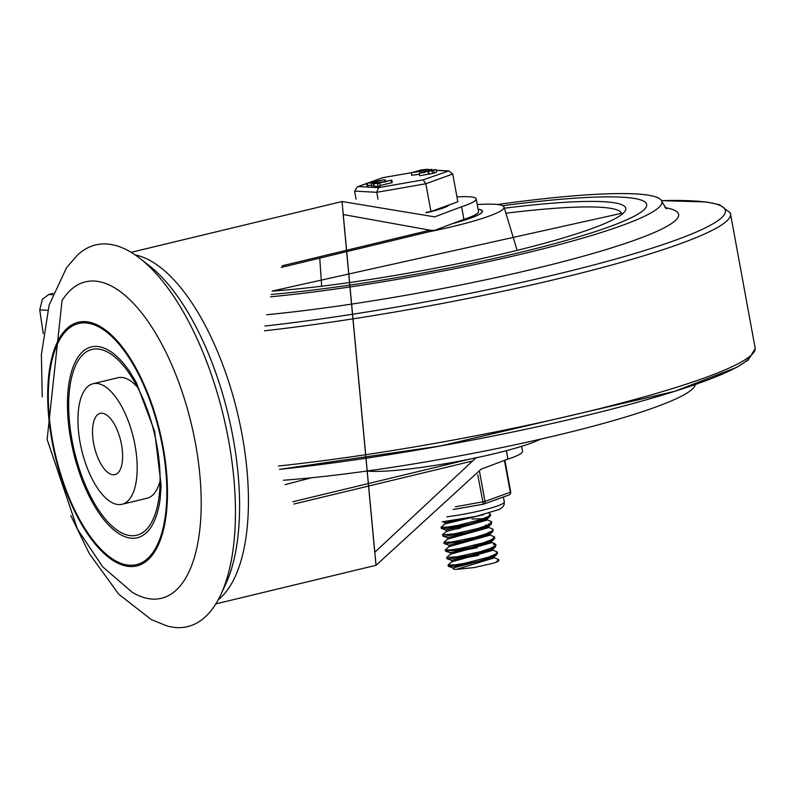 <?xml version="1.0" encoding="UTF-8"?>
<svg xmlns="http://www.w3.org/2000/svg" width="795" height="795" viewBox="0 0 795 795"><rect width="100%" height="100%" fill="white"/><g stroke="black" fill="none" stroke-linecap="round" stroke-linejoin="round"><path stroke-width="1.19" d="M72.007 440.062A95.569 40.992 76.5 0 1 81.815 355.743A95.569 40.992 76.5 0 1 130.887 375.836A95.569 40.992 76.5 0 1 159.368 494.043A95.569 40.992 76.5 0 1 119.091 531.428A95.569 40.992 76.5 0 1 72.007 440.062M93.055 383.727A61.99 26.593 -103.5 0 0 80.086 442.507A61.99 26.593 -103.5 0 0 122.092 504.259A61.99 26.593 -103.5 0 0 133.421 437.757A61.99 26.593 -103.5 0 0 93.055 383.727L118.008 377.714A61.99 26.593 76.5 0 1 137.515 387.235M160.083 480.876A61.99 26.593 76.5 0 1 147.045 498.246L122.092 504.259M93.601 443.232A31.512 13.515 76.5 0 1 100.19 413.35A31.512 13.515 76.5 0 1 120.711 440.818A31.512 13.515 76.5 0 1 114.957 474.625A31.512 13.515 76.5 0 1 93.601 443.232M62.04 300.629A162.727 69.801 76.5 0 1 191.307 423.815A162.727 69.801 76.5 0 1 132.318 592.355L102.754 566.895L77.582 529.371L47.124 439.486L62.04 300.629M52.013 440.996A125.302 53.752 -103.5 0 0 154.816 551.511A125.302 53.752 -103.5 0 0 115.891 339.455A125.302 53.752 -103.5 0 0 52.013 440.996M42.234 396.963L41.38 354.799L49.121 305.101L66.532 267.726L77.344 255.235A196.305 84.2 76.5 0 1 140.009 258.474A196.305 84.2 76.5 0 1 223.455 416.073A196.305 84.2 76.5 0 1 220.93 594.382A196.305 84.2 76.5 0 1 166.612 625.794L151.298 619.603L118.773 594.253L89.259 553.539L70.805 515.587M140.009 258.474L149.162 265.619A185.97 79.768 76.5 0 1 228.225 414.92A185.97 79.768 76.5 0 1 225.83 583.848L220.93 594.382M52.599 441.026A123.98 53.176 76.5 0 1 115.802 340.558A123.98 53.176 76.5 0 1 154.31 550.379A123.98 53.176 76.5 0 1 52.599 441.026M70.854 440.003A98.153 42.105 -103.5 0 0 118.147 533.157A98.153 42.105 -103.5 0 0 160.153 499.031L161.156 485.437L154.677 431.546L136.313 382.514L129.317 371.036A98.153 42.105 -103.5 0 0 80.196 354.252A98.153 42.105 -103.5 0 0 70.854 440.003M506.365 450.676L507.916 459.132A2108.767 242.048 -10.4 0 0 481.035 469.249L376.025 565.295L342.039 201.523L434.716 216.876A2108.767 242.048 169.6 0 1 461.597 206.76L463.912 219.38A2108.767 242.048 -10.4 0 0 434.567 230.431L430.016 230.172L343.182 214.531L374.743 552.316L476.255 457.572M53.026 293.385L48.773 294.488L42.383 299.288L39.75 309.841A1310.2 561.986 -103.5 0 0 43.258 333.602M281.241 267.428L434.567 230.431M456.956 196.922A69.741 8.01 169.6 0 1 476.225 198.919L478.54 211.54A69.741 8.01 169.6 0 1 463.912 219.38M285.037 484.612L311.66 477.745M521.629 446.313L522.544 451.292A69.741 8.01 169.6 0 1 507.916 459.132M476.225 198.919A69.741 8.01 169.6 0 1 461.597 206.76M621.909 197.19A235.052 26.98 -10.4 0 0 502.629 205.736A235.052 26.98 169.6 0 1 621.909 197.19A235.052 26.98 169.6 0 1 646.673 204.484A235.052 26.98 -10.4 0 0 621.909 197.19M271.175 294.468A235.052 26.98 -10.4 0 0 517.933 252.959A235.052 26.98 -10.4 0 0 646.673 204.484A235.052 26.98 169.6 0 1 517.933 252.959A235.052 26.98 169.6 0 1 271.175 294.468M270.548 296.803A250.544 28.759 -10.4 0 0 529.669 252.154A250.544 28.759 -10.4 0 0 661.917 201.692A250.544 28.759 -10.4 0 0 497.372 204.524M283.348 480.25A250.544 28.759 -10.4 0 0 546.741 437.727A250.544 28.759 -10.4 0 0 695.287 384.532M477.258 204.534A94.277 10.822 169.6 0 1 494.122 204.255A94.277 10.822 169.6 0 1 504.02 207.048A94.277 10.822 169.6 0 1 429.747 231.643M478.113 209.204A72.325 8.298 169.6 0 1 482.456 211.152A72.325 8.298 169.6 0 1 452.584 223.604M540.441 439.178A94.277 10.822 169.6 0 1 454.959 461.984A94.277 10.822 169.6 0 1 366.952 471.018M478.133 209.294A72.067 8.268 169.6 0 1 482.197 211.192A72.067 8.268 169.6 0 1 452.931 223.475M488.895 513.173L490.426 514.246L488.299 516.472L480.697 519.612L457.264 525.515L447.178 527.135L441.066 527.214L441.265 528.317L447.207 528.258L469.378 524.004L480.687 520.775L488.388 517.634L490.614 515.289M441.066 527.214L445.031 523.796M442.457 534.806L442.865 536.049L445.856 536.098L465.989 532.7L477.994 529.629L487.375 526.37L491.221 524.243L491.807 521.818L487.325 525.207L478.024 528.456L454.342 533.862L442.457 534.806L446.422 531.368M486.908 519.582L491.807 521.818M443.849 542.359L444.047 543.452L445.299 543.74L462.66 541.276L485.616 535.184L492.602 531.825L493.198 529.381L492.065 530.981L485.596 534.011L474.943 537.281L451.908 542.021L443.849 542.359L447.814 538.931M488.299 527.155L493.198 529.381M489.69 534.727L494.599 537.072L491.578 539.656L483.241 542.856L459.59 548.57L450.099 549.991L445.24 549.931L445.627 551.183L459.56 549.713L471.564 547.198L491.658 540.819L494.788 538.006M445.24 549.931L449.205 546.503M446.631 557.514L447.038 558.756L449.115 558.865L468.185 555.844L480.329 552.863L490.316 549.593L495.394 546.96L495.981 544.525L495.533 545.539L490.286 548.421L480.369 551.69L456.857 556.838L446.621 557.494L450.586 554.075M495.851 545.122L493.397 544.297M493.198 543.204L495.981 544.525M492.473 549.862L497.372 552.098L495.563 554.145L488.279 557.255L464.966 563.228L454.661 564.927L448.022 565.066L448.43 566.328L454.69 566.05L477.119 561.658L488.279 558.418L495.663 555.298L497.561 553.151M448.022 565.066L451.987 561.648M489.322 558.06L492.503 558.06M493.685 556.48L492.94 557.732L453.14 567.958L462.342 564.857M493.784 557.027L493.963 557.981L456.36 569.379A21.028 2.415 169.6 0 1 453.17 568.703L453.021 567.859M453.657 568.028A21.028 2.415 169.6 0 1 457.701 566.298M492.294 556.917L493.367 557.315M492.294 548.918L491.568 550.15L451.63 560.286L478.56 555.347M490.903 549.355L491.439 549.504M492.393 549.454L492.572 550.408L451.898 561.787L451.63 560.286M490.913 541.345L490.167 542.587L450.238 552.724L477.169 547.775M489.521 541.783L490.058 541.942M491.002 541.882L491.181 542.836L450.507 554.214L450.238 552.724M492.602 531.825L488.776 535.015L448.976 545.241L444.256 543.621M488.657 534.359L489.203 534.598M489.78 535.224L449.125 546.642L448.857 545.201M485.815 525.008L487.057 525.326M488.08 526.052L487.395 527.433L447.575 537.668L442.865 536.049M486.739 526.638L487.812 527.025M488.229 526.737L488.398 527.691L447.734 539.07L447.466 537.639M486.739 518.628L485.993 519.87L446.075 530.007M487.007 520.119L446.343 531.497L446.065 530.007M452.723 529.559L460.385 528.148M473.482 516.939L444.803 522.534L442.636 521.778M483.748 514.564L444.952 523.925L444.693 522.494M451.331 521.987L459.003 520.576M471.882 518.986L483.181 518.738M493.864 557.434L498.763 559.67L495.673 562.413L493.148 563.238L474.088 567.57L456.36 569.379M498.763 559.67L498.872 560.316A25.44 2.922 169.6 0 1 495.673 562.413M426.607 212.742A41.33 4.74 -10.4 0 0 449.394 204.822M425.872 212.394L430.93 211.52L457.841 201.761L452.753 174.006L448.817 170.915L423.149 179.859L425.832 183.754L452.753 174.006M378.013 199.138L376.76 192.311L425.832 183.754L430.93 211.52M356.09 199.167L354.61 191.118L376.76 192.311L378.48 187.65L358.307 186.567L357.442 186.795L354.61 191.118M373.819 183.675L391.12 180.246L378.182 183.357L379.762 183.476L380.229 186L378.142 186.437L374.127 186.219L373.66 183.655L374.127 186.189M379.632 183.436L373.67 183.695M391.587 182.77L392.193 182.542L391.736 180.018L391.12 180.246L391.587 182.77L380.139 185.523M420.287 171.233L411.283 172.744L421.519 169.931L428.157 169.206L420.287 171.233L420.525 172.555M416.908 171.958L413.489 172.336L416.908 171.958M424.649 170.1L419.671 170.845L424.649 170.1M420.187 171.293L420.426 172.585M419.462 174.254L411.74 175.268L411.283 172.744M420.635 171.183L420.863 172.455M429.36 169.663L431.128 169.534L428.763 169.892L428.873 170.508M431.844 169.872L431.745 169.305L431.218 169.991M374.018 185.623L371.772 185.97L371.305 183.446L374.962 181.995L367.439 183.238L367.896 185.762L366.962 185.782L371.474 185.165M436.137 169.633L436.594 172.157L432.54 173.479L419.72 175.695L419.263 173.171L429.499 170.359L436.137 169.633L419.263 173.171M424.888 172.386L421.469 172.773L424.888 172.386M432.629 170.528L427.65 171.283L432.629 170.528M428.167 171.72L428.634 174.244M428.267 171.66L428.724 174.185M428.614 171.611L429.071 174.135M366.505 183.257L383.359 179.819L371.305 183.446M373.253 183.218L373.72 185.742M366.515 183.297L366.962 185.782L366.495 183.277M385.426 182.174L384.959 179.65L384.353 179.879L384.651 181.508M377.317 181.568L377.615 183.198M368.89 182.731L382.594 177.702L368.473 182.8M477.745 474.834L483.31 504.219L453.2 509.466L483.29 504.199A2.584 2.117 -109.9 0 0 485 501.456L479.554 471.793M466.526 507.14A41.33 4.74 169.6 0 1 453.985 509.327M499.23 498.495A41.33 4.74 169.6 0 1 493.178 500.691M218.227 599.748A180.803 77.552 -103.5 0 0 237.407 412.704A180.803 77.552 -103.5 0 0 135.16 254.927M52.54 294.687L48.773 294.488M39.75 309.841L47.71 310.269M293.931 504.04L472.389 461.05M430.016 230.172L282.026 265.828M469.974 459.083L292.759 501.774M266.693 314.731A264.685 30.379 -10.4 0 0 573.404 258.902A264.685 30.379 -10.4 0 0 664.898 207.614M265.023 326.029A311.362 35.735 -10.4 0 0 629.173 255.155A311.362 35.735 -10.4 0 0 692.564 200.867A311.362 35.735 -10.4 0 0 661.549 200.648L706.278 201.96L719.564 204.732L730.337 212.891A315.903 36.262 -10.4 0 1 581.244 273.033A315.903 36.262 -10.4 0 1 264.477 330.8M278.449 466.009A315.903 36.262 -10.4 0 0 594.143 410.001A315.903 36.262 -10.4 0 0 755.25 348.617L730.337 212.891M755.25 348.627L748.075 360.085L736.637 367.389L674.796 391.299L439.724 446.114L279.522 469.358A311.362 35.735 -10.4 0 0 751.116 355.276M504.368 208.22A213.795 24.536 169.6 0 1 603.246 201.682A213.795 24.536 169.6 0 1 541.812 243.995A213.795 24.536 169.6 0 1 272.138 291.119M505.888 213.229A208.668 23.949 169.6 0 1 599.559 207.207A208.668 23.949 169.6 0 1 621.511 213.537M377.675 183.913L378.142 186.437M425.643 170.15L425.862 171.362M424.093 170.528L424.311 171.71M422.523 169.981L422.622 170.577M358.307 186.567L366.545 183.585M423.149 179.859L378.48 187.65M436.266 170.369L447.665 170.985M382.822 177.692L411.283 172.724L382.594 177.702M433.623 170.577L434.09 173.101M432.073 170.955L432.54 173.479M430.502 170.408L430.612 171.005M504.457 460.424L510.31 492.284A2.584 2.117 70.1 0 1 509.058 494.937L483.748 504.1A2.584 2.584 0 0 1 483.31 504.219L483.33 504.199M509.058 494.937A2.584 2.584 0 0 0 510.718 492.035L485 501.456L455.416 506.763M503.404 496.984L504.308 501.923A41.33 4.74 169.6 0 1 481.989 510.37A41.33 4.74 169.6 0 1 446.879 516.81M215.823 603.892L376.025 565.295M131.135 252.333L342.039 201.523M661.917 201.692L666.518 208.916M621.68 213.279L272.158 291.05M319.749 258.146L321.677 286.18M504.02 207.048L517.128 250.306M482.327 211.887L482.197 211.192M490.426 514.285L490.624 515.339M494.589 536.953L494.788 538.056M497.372 552.128L497.571 553.201M489.621 534.31L489.79 535.264M486.838 519.165L487.017 520.119M491.081 542.289L494.768 543.561M448.43 566.328L453.14 567.958M496.766 554.532L492.94 557.732M447.038 558.756L451.749 560.386M495.394 546.96L491.568 550.15M445.647 551.193L450.358 552.813M493.993 539.388L490.167 542.587M491.221 524.243L487.395 527.433M441.483 528.476L446.194 530.106M489.819 516.68L485.993 519.87M428.157 169.206L428.416 170.617M371.176 183.526L371.643 186.05M428.267 169.812L428.823 169.842M436.246 170.239L448.817 170.915M357.442 186.795L366.535 183.506M504.895 460.255L510.718 492.035M504.308 501.923L504.179 504.507L502.917 506.842L499.29 509.456L475.947 516.412L442.288 521.808"/></g></svg>
